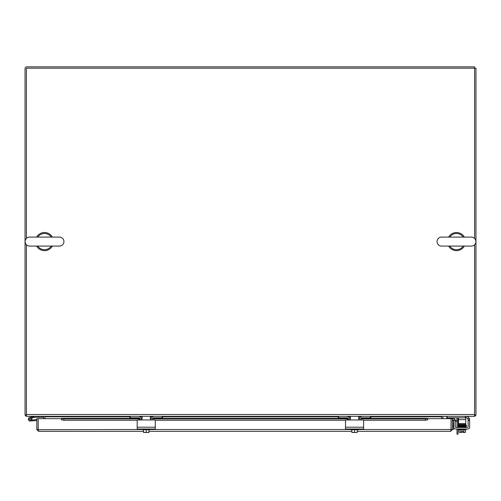 <?xml version="1.0" encoding="UTF-8"?>
<svg xmlns="http://www.w3.org/2000/svg" width="501" height="501" viewBox="0 0 501 501"><rect width="100%" height="100%" fill="white"/><g stroke="black" fill="none" stroke-linecap="round" stroke-linejoin="round"><path stroke-width="0.75" d="M44.965 416.663A1.81 1.81 0 0 0 44.915 416.337M25.106 414.978A1.81 1.81 0 0 0 26.409 416.275M43.612 418.661L43.612 416.788A0.451 0.451 0 0 0 43.161 416.337M474.591 414.978L475.95 414.978L475.95 68.199L474.591 68.199L474.591 66.84L26.86 66.84A1.81 1.81 0 0 0 25.05 68.65L25.05 414.978L26.409 414.978M441.6 416.337A1.81 1.81 0 0 0 441.55 416.663M442.903 418.661L442.903 416.788A0.451 0.451 0 0 1 443.354 416.337M474.591 416.275A1.81 1.81 0 0 0 475.894 414.978M441.55 418.661L441.55 416.337M44.965 418.661L44.965 416.337M474.591 244.751L474.591 416.337L26.409 416.337L26.409 244.751M26.409 238.426L26.409 68.199L474.591 68.199L474.591 238.426M451 429.708L451.038 418.661L452.397 418.661L452.397 429.526L450.587 431.336L357.269 431.336M358.315 429.526L451.032 429.526L451.032 418.661L427.729 418.661L427.729 419.863L427.378 419.863M61.817 419.863L61.485 419.863L61.485 418.661L36.817 418.661L36.817 429.526L38.627 431.336L38.182 429.526L38.176 418.661L38.182 429.526L36.817 429.526M142.466 429.526L38.214 429.708M450.587 431.336L451.032 429.526L452.397 429.526M351.834 431.336L148.947 431.336M143.518 431.336L38.627 431.336M29.96 418.354A0.908 0.908 0 0 0 29.265 419.312A0.908 0.908 0 0 1 29.96 418.354A0.908 0.908 0 0 0 29.265 419.312A0.908 0.908 0 0 1 30.091 418.329A0.908 0.908 0 0 1 30.768 419.913L31.882 419.813A1.81 1.81 0 0 1 31.795 420.026L32.847 419.944M29.271 419.337A0.908 0.908 0 0 0 30.166 420.139A0.908 0.908 0 0 1 29.271 419.337A0.908 0.908 0 0 0 30.166 420.139M34.488 416.344L29.747 417.471L34.538 416.337M39.222 416.337L39.222 417.239L34.619 417.239L31.482 417.991M39.222 417.239L42.842 417.239L42.842 416.337M34.513 416.337L32.778 417.245L32.778 417.677M36.817 419.594L31.788 420.038A1.81 1.81 0 0 1 31.788 420.038L30.248 420.132A0.908 0.908 0 0 0 30.768 419.913M30.248 420.132A0.908 0.908 0 0 1 29.265 419.312M32.922 420.809L30.323 421.034A1.81 1.81 0 0 1 28.357 419.143A1.81 1.81 0 0 1 30.511 417.452A1.81 1.81 0 0 1 31.882 419.813M36.817 420.471L30.323 421.034M29.427 419.688A0.87 0.87 0 0 1 29.709 418.492A0.87 0.87 0 0 1 30.905 418.773A0.87 0.87 0 0 1 30.624 419.97A0.87 0.87 0 0 1 29.427 419.688M29.597 246.079A4.49 4.49 0 0 1 25.106 241.588A4.49 4.49 0 0 1 29.597 237.098L59.437 237.098A4.49 4.49 0 0 1 63.928 241.588A4.49 4.49 0 0 1 59.437 246.079L29.597 246.079L59.437 246.079M44.796 246.079L44.057 246.079M37.757 237.098A8.11 8.11 0 0 1 51.271 237.098M51.271 246.079A8.11 8.11 0 0 1 37.757 246.079M44.238 237.098L44.971 237.098M441.563 246.079A4.49 4.49 0 0 1 437.072 241.588A4.49 4.49 0 0 1 441.563 237.098L471.403 237.098A4.49 4.49 0 0 1 475.894 241.588A4.49 4.49 0 0 1 471.403 246.079L441.563 246.079L471.403 246.079M456.762 246.079L456.029 246.079M449.729 237.098A8.11 8.11 0 0 1 463.243 237.098M463.243 246.079A8.11 8.11 0 0 1 449.729 246.079M456.486 237.098L456.943 237.098M464.346 237.098A9.056 9.056 0 0 0 448.62 237.098M448.62 246.079A9.056 9.056 0 0 0 464.346 246.079M52.38 237.098A9.056 9.056 0 0 0 36.654 237.098M36.654 246.079A9.056 9.056 0 0 0 52.38 246.079M63.877 418.88L61.704 418.504L61.704 419.838L63.877 420.22L63.877 418.88L140.167 418.88M425.324 420.22L427.497 419.838L427.497 418.504L425.324 418.88L425.324 420.22L363.569 420.22M345.533 420.22L155.247 420.22M137.211 420.22L63.877 420.22M425.324 418.88L360.614 418.88M359.242 418.88L358.678 418.88M350.424 418.88L349.861 418.88M348.489 418.88L152.291 418.88M150.92 418.88L150.356 418.88M142.102 418.88L141.539 418.88M370.414 416.337L370.414 417.84L362.248 417.84A1.81 1.81 0 0 0 360.97 418.373L427.497 418.504M137.18 426.601L137.18 420.389A0.432 0.432 0 0 1 137.612 419.957L140.343 419.65A1.81 1.81 0 0 0 139.81 418.373L61.704 418.504M452.397 419.863L454.426 420.22L454.664 418.88L452.522 418.504L452.397 419.205M452.522 418.504L451.808 418.379A1.81 1.81 0 0 0 450.48 418.661M468.122 419.957L468.122 420.389L469.625 420.389L469.6 419.531L469.625 419.957L468.122 419.957L467.715 418.51A1.81 1.81 0 0 0 466.306 417.84L465.748 417.84L465.748 416.337M453.774 420.101L455.284 420.389L455.284 426.601A0.908 0.908 0 0 0 455.547 427.24A0.908 0.908 0 0 1 455.284 426.601A0.908 0.908 0 0 0 456.192 427.503A0.908 0.908 0 0 1 455.547 427.24A0.908 0.908 0 0 0 456.192 427.503A0.908 0.908 0 0 1 455.547 427.24A0.908 0.908 0 0 0 456.192 427.503L467.214 427.503A0.908 0.908 0 0 0 468.122 426.601A0.908 0.908 0 0 1 467.853 427.24A0.908 0.908 0 0 0 468.122 426.601L468.122 420.389M469.625 420.389L469.625 427.203A1.81 1.81 0 0 1 467.815 429.013L455.591 429.013A1.81 1.81 0 0 1 453.774 427.203L453.774 420.389M456.95 429.013L455.591 429.013L456.95 429.013M459.217 429.733L459.217 432.15A3.839 1.923 -90 0 0 459.999 432.488L461.809 432.488L461.809 431.023L462.899 431.023L462.899 432.488L464.709 432.488A3.839 1.923 90 0 0 465.492 432.15L465.492 429.733M469.625 419.957L469.6 419.531L469.625 419.957M461.809 431.023L462.899 431.023L461.809 431.023M467.59 418.373A1.81 1.81 0 0 0 466.306 417.84A1.81 1.81 0 0 1 467.59 418.373M466.105 425.938L466.337 425.192L465.554 425.036L466.337 425.192L466.356 426.157L466.337 425.192L465.554 425.036L466.337 425.192L466.356 426.157L465.423 426.414L458.615 426.576L458.578 425.712L458.766 426.376L458.365 426.025L458.766 426.376L458.428 426.213L458.346 426.802C458.954 426.551 455.86 426.595 465.41 426.42L466.093 426.389L466.093 426.789L465.548 426.764L466.356 427.009L465.423 427.259M465.247 424.904L465.586 424.904M465.586 427.052L465.247 427.052M458.509 417.84L458.509 419.65L465.748 419.65L465.748 417.84L447.161 417.84L447.161 416.337M446.729 416.337L446.729 417.84L447.161 417.84M458.509 423.583L458.509 424.491L465.748 424.491L465.748 423.583L458.509 423.583L458.509 419.65M465.748 419.65L465.748 423.583M466.005 416.337A3.62 3.62 0 0 1 469.324 418.51L469.6 419.531M455.284 420.389L455.284 419.957L454.47 419.957M455.284 426.601A0.908 0.908 0 0 0 455.547 427.24M466.118 429.013L466.118 429.733L458.584 429.733L458.584 429.013M459.217 432.15A4.703 4.703 0 0 0 459.636 432.488L459.999 432.488A3.839 1.923 -90 0 0 460.782 432.15A3.839 3.839 0 0 0 461.809 432.451M462.899 432.451A3.839 3.839 0 0 0 463.92 432.15A3.839 1.923 90 0 0 464.709 432.488L465.072 432.488A4.703 4.703 0 0 0 465.492 432.15A4.703 4.703 0 0 1 465.072 432.488M463.92 429.733L463.92 432.15M460.782 429.733L460.782 432.15M465.586 427.071L458.734 427.071L458.734 427.503M458.365 425.587L458.346 425.073L458.346 425.499L458.365 425.167L458.346 425.499L460.369 425.217L458.615 425.274L458.615 425.693L465.423 425.537L466.356 425.286L465.554 425.036M460.369 425.217L465.423 425.117M345.496 426.601L345.496 420.389A0.432 0.432 0 0 1 345.934 419.957L348.665 419.65A1.81 1.81 0 0 0 346.849 417.84L338.689 417.84L338.689 416.337M359.098 419.575A3.62 3.62 0 0 1 362.699 416.337L362.699 416.337M346.535 416.337L346.41 416.337A3.62 3.62 0 0 1 350.005 419.575M338.256 416.337L338.256 417.84L338.689 417.84M370.414 417.84L370.846 417.84L370.846 416.337M360.97 418.373A1.81 1.81 0 0 0 360.438 419.65L360.438 419.957M345.496 420.389L345.496 429.013L363.607 429.013L363.607 420.389L363.607 426.601M350.475 416.337L350.475 418.51L350.049 419.531L349.022 419.957L360.075 419.957L359.054 419.531L358.628 418.51L358.628 416.337M360.075 419.957L363.169 419.957A0.432 0.432 0 0 1 363.607 420.389M345.934 419.957L349.022 419.957M350.781 429.013L350.781 429.733L358.315 429.733L358.315 429.013M357.213 432.488A4.672 4.672 0 0 0 357.269 432.451L357.269 432.15A3.839 3.325 90 0 1 355.91 432.488L351.89 432.488A4.672 4.672 0 0 1 351.834 432.451L351.834 432.15A3.839 3.325 -90 0 0 353.192 432.488A3.839 3.325 -90 0 0 354.551 432.15A3.839 3.325 90 0 0 355.91 432.488L357.213 432.488M351.834 429.733L351.834 432.15M354.551 429.733L354.551 432.15M357.269 429.733L357.269 432.15M162.092 416.337L162.092 417.84L153.932 417.84A1.81 1.81 0 0 0 152.122 419.65L152.122 419.957M139.81 418.373A1.81 1.81 0 0 0 138.533 417.84L130.366 417.84L130.366 416.337M150.776 419.575A3.62 3.62 0 0 1 154.383 416.337L154.383 416.337M138.22 416.337L138.088 416.337A3.62 3.62 0 0 1 141.683 419.575M129.934 416.337L129.934 417.84L130.366 417.84M162.092 417.84L162.531 417.84L162.531 416.337M137.18 420.389L137.18 429.013L155.285 429.013L155.285 420.389L155.285 426.601M142.152 416.337L142.152 418.51L141.727 419.531L140.706 419.957L151.759 419.957L150.732 419.531L150.313 418.51L150.313 416.337M151.759 419.957L154.853 419.957A0.432 0.432 0 0 1 155.285 420.389M137.612 419.957L140.706 419.957M142.466 429.013L142.466 429.733L149.999 429.733L149.999 429.013M148.891 432.488A4.672 4.672 0 0 0 148.947 432.451L148.947 432.15A3.839 3.325 90 0 1 147.588 432.488L143.568 432.488A4.672 4.672 0 0 1 143.518 432.451L143.518 432.15A3.839 3.325 -90 0 0 144.87 432.488A3.839 3.325 -90 0 0 146.229 432.15A3.839 3.325 90 0 0 147.588 432.488L148.891 432.488M143.518 429.733L143.518 432.15M146.229 429.733L146.229 432.15M148.947 429.733L148.947 432.15M453.774 421.516A0.908 0.908 0 0 0 453.468 422.193L453.468 425.831L452.397 425.831M452.397 422.03A1.81 1.81 0 0 1 453.774 420.27M453.468 429.451L452.397 429.451L453.468 429.451L453.468 425.831M455.284 420.22L457.995 420.22L457.995 421.291L455.284 421.291M458.509 420.22L457.995 420.22M457.995 421.291L458.509 421.291M457 429.013L457 434.16L458.071 434.16L458.071 429.013M458.071 434.16L457 434.16M457 420.22L457 418.31A0.908 0.908 0 0 0 456.868 417.84M458.046 417.84A1.81 1.81 0 0 1 458.071 418.147L458.071 420.22M458.071 421.291L458.071 427.503M457 427.503L457 421.291M441.55 416.788L370.846 416.788M360.945 416.788L358.628 416.788M350.475 416.788L348.157 416.788M338.256 416.788L162.531 416.788M152.63 416.788L150.313 416.788M142.152 416.788L139.835 416.788M129.934 416.788L44.965 416.788M26.409 414.527L474.591 414.527M149.999 429.526L350.781 429.526M359.442 418.379L358.628 418.379M350.475 418.379L349.66 418.379M348.139 418.379L152.642 418.379M151.12 418.379L150.313 418.379M142.152 418.379L141.345 418.379M465.316 416.337L465.316 417.84M469.324 418.51L467.715 418.51M465.586 426.201L465.247 426.201L465.586 426.201M465.586 425.756L465.247 425.756L465.586 425.756M465.247 426.633L465.586 426.633L465.247 426.633M465.586 425.33L465.247 425.33L465.586 425.33M459.461 425.537L459.123 425.537L459.461 425.537M459.123 426.42L459.461 426.42L459.123 426.42M363.607 427.203L345.496 427.203M155.285 427.203L137.18 427.203M61.704 418.348L139.792 418.348M141.326 418.348L142.152 418.348M150.313 418.348L151.133 418.348M152.673 418.348L348.107 418.348M349.648 418.348L350.475 418.348M358.628 418.348L359.455 418.348M360.996 418.348L427.497 418.348M466.093 425.512L458.346 425.938L458.346 426.376L466.093 425.956L466.093 426.357L465.554 426.326M460.544 425.8L458.615 425.737L458.615 426.132L465.423 425.969L466.168 425.499M466.155 426.376L465.423 426.839L458.615 427.002L458.615 426.601L460.544 426.658M459.999 427.071L458.496 427.002L458.528 426.589M465.41 425.117L466.093 425.086L466.093 425.487L465.548 425.455M460.544 424.936L458.615 424.873L458.615 425.274L459.298 425.33M465.936 425.712L465.554 425.881M458.59 426.157L459.298 426.207M458.521 425.286L465.41 424.698"/></g></svg>
